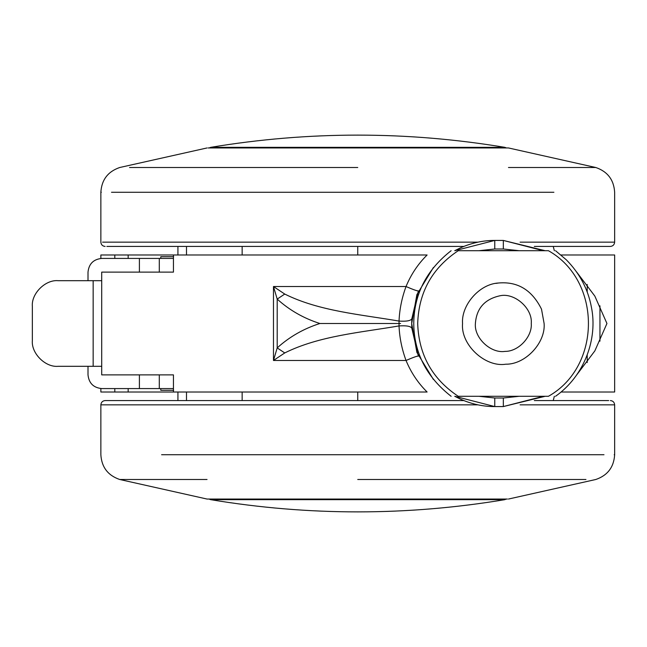 <?xml version="1.0" encoding="UTF-8"?>
<svg xmlns="http://www.w3.org/2000/svg" width="647" height="647" viewBox="0 0 647 647"><rect width="100%" height="100%" fill="white"/><g stroke="black" fill="none" stroke-linecap="round" stroke-linejoin="round"><path stroke-width="0.97" d="M208.091 147.953L508.348 147.953M106.828 246.434L463.786 246.434M534.309 246.434L610.372 246.434C612.944 246.159 614.375 244.736 614.65 242.148L520.107 242.148M507.41 499.047L207.161 499.047M608.681 400.566L534.309 400.566M463.786 400.566L105.138 400.566C102.558 400.841 101.134 402.264 100.859 404.852L477.987 404.852M541.507 309.161L544.111 323.5C545.72 342.611 525.599 364.544 505.817 364.204C485.274 367.561 460.551 344.786 462.548 323.5C461.125 305.327 479.241 283.968 498.513 283.006C517.689 281.308 532.02 290.034 541.507 309.161M544.111 323.5C545.72 342.611 525.599 364.544 505.817 364.204C485.274 367.561 460.551 344.786 462.548 323.5M495.909 283.402L498.513 283.006M500.034 295.76C514.397 292.46 532.691 308.207 531.268 323.5C532.368 336.594 518.587 351.62 505.032 351.386C490.96 353.683 474.025 338.082 475.391 323.5C476.516 308.36 484.732 299.108 500.034 295.76M458.222 396.287C448.792 396.287 448.792 396.287 458.222 396.287C432.228 378.972 418.722 354.71 417.695 323.5C418.722 292.29 432.228 268.028 458.222 250.712C448.792 250.712 448.792 250.712 458.222 250.712L548.438 250.712C557.868 250.712 557.868 250.712 548.438 250.712C601.759 280.604 601.759 366.396 548.438 396.287C557.868 396.287 557.868 396.287 548.438 396.287L458.222 396.287M173.639 390.295L160.796 390.295L160.796 388.58M160.796 258.42L160.796 256.705L173.639 256.705M32.35 340.629C31.202 353.335 45.33 367.464 58.036 366.315C45.33 367.464 31.202 353.335 32.35 340.629L32.35 306.371C31.202 293.665 45.33 279.536 58.036 280.685C45.33 279.536 31.202 293.665 32.35 306.371M101.708 388.58C93.451 387.707 88.882 383.145 88.008 374.88C88.882 383.145 93.451 387.707 101.708 388.58L139.396 388.58L139.396 374.88L101.708 374.88L101.708 280.685L58.036 280.685M101.708 366.315L58.036 366.315M88.008 272.12C88.882 263.855 93.451 259.293 101.708 258.42C93.451 259.293 88.882 263.855 88.008 272.12L88.008 280.685M101.708 280.685L101.708 272.12L139.396 272.12L139.396 258.42L173.453 258.42M88.008 374.88L88.008 366.315M418.366 356.101C417.242 355.955 413.134 357.411 406.033 360.468C401.86 349.105 399.522 337.588 399.037 325.926C360.492 332.534 319.036 335.85 284.745 352.938L273.471 360.468L406.033 360.468C411.007 372.535 418.035 383.048 427.109 392.009L173.453 392.009L173.453 374.88L159.299 374.88L159.299 388.58L173.453 388.58M139.396 388.58L159.299 388.58M114.802 258.42L114.802 254.991L100.859 254.991L173.453 254.991L173.453 272.12L159.299 272.12L159.299 258.42M101.708 258.42L139.396 258.42M177.925 254.991L177.925 246.434M186.49 254.991L186.49 246.434M177.925 400.566L177.925 392.009M186.49 400.566L186.49 392.009M128.171 254.991L128.171 258.42M173.453 392.009L114.802 392.009L114.802 388.58M128.171 392.009L128.171 388.58M411.84 328.28C410.821 326.242 406.551 325.457 399.037 325.926L399.037 321.074C399.522 309.412 401.86 297.895 406.033 286.532C413.134 289.589 417.242 291.045 418.366 290.899L411.84 318.72L411.702 323.5L411.84 328.28L418.302 355.947M400.566 323.5L319.877 323.5C303.653 318.308 289.427 310.172 277.199 299.092L273.471 286.532L284.745 294.062C319.036 311.15 360.492 314.466 399.037 321.074C406.551 321.543 410.821 320.758 411.84 318.72M460.591 399.207L454.744 396.287L494.761 406.567C483.269 406.623 471.881 404.173 460.591 399.207M545.17 250.712L503.326 240.433L503.326 248.998L494.761 248.998L494.761 240.433L454.744 250.712L460.591 247.793C471.93 242.819 483.317 240.369 494.761 240.433L503.326 240.433L543.351 250.712M284.745 352.938L277.199 347.908L273.471 360.468L273.471 286.532L406.033 286.532C411.007 274.465 418.035 263.952 427.109 254.991L173.453 254.991M357.751 254.991L357.751 246.434M357.751 400.566L357.751 392.009M284.745 294.062L277.199 299.092L277.199 347.908C289.427 336.828 303.653 328.692 319.877 323.5M599.955 305.829L599.955 341.171M587.209 284.445L587.209 292.072M587.209 354.928L587.209 362.555M543.351 396.287L503.326 406.567L545.17 396.287M433.393 379.465L416.878 352.364L411.702 323.5L416.878 294.636L433.393 267.534M503.326 406.567L494.761 406.567L494.761 398.002L503.326 398.002L503.326 406.567M576.469 375.211L594.836 350.909L606.943 323.5L594.836 296.091L576.469 271.789M561.046 392.009L614.65 392.009L614.65 254.991L561.046 254.991M173.453 272.12L114.802 272.12M114.802 392.009L100.859 392.009L114.802 392.009M173.453 374.88L114.802 374.88M102.574 242.148L477.987 242.148M111.51 192.272L553.905 192.272M101.32 192.272L100.859 192.272L100.859 242.148C101.118 244.744 102.549 246.167 105.138 246.434M129.554 167.516L357.751 167.516M614.65 242.148L614.65 192.272C613.874 179.834 607.598 171.584 595.83 167.516L508.469 167.516M614.189 454.728L614.65 454.728L614.65 404.852L520.107 404.852M603.991 454.728L161.596 454.728M585.956 479.484L357.751 479.484M100.859 404.852L100.859 454.728C101.628 467.166 107.903 475.416 119.679 479.484L207.04 479.484M93.152 366.315L93.152 280.685M212.572 147.346L504.895 147.346L506.48 147.953M210.898 147.346L209.03 147.953M502.929 499.654L210.623 499.654M504.611 499.654L506.48 499.047M494.761 248.998L478.885 250.712M478.885 396.287L494.761 398.002M503.326 248.998L519.209 250.712M519.209 396.287L503.326 398.002M207.04 147.953L119.679 167.516C107.903 171.584 101.628 179.834 100.859 192.272M595.83 167.516L508.469 147.953M614.65 404.852C614.383 402.256 612.96 400.833 610.372 400.566M508.469 499.047L595.83 479.484C607.598 475.416 613.874 467.166 614.65 454.728M119.679 479.484L207.04 499.047M451.121 396.287C426.502 377.031 414.048 352.769 413.748 323.5C414.048 294.231 426.502 269.969 451.121 250.712M555.538 250.712L566.384 259.876C579.728 273.471 588.066 289.233 591.407 307.171C597.893 338.583 584.548 375.883 555.538 396.287M209.03 499.047L210.615 499.654C308.708 515.958 406.801 515.958 504.895 499.654M554.35 250.712L553.242 246.434M554.35 396.287L553.242 400.566M210.615 147.346C308.708 131.042 406.801 131.042 504.895 147.346M100.859 254.991L100.859 258.444M100.859 388.556L100.859 392.009M242.148 400.566L242.148 392.009M242.148 254.991L242.148 246.434"/></g></svg>
